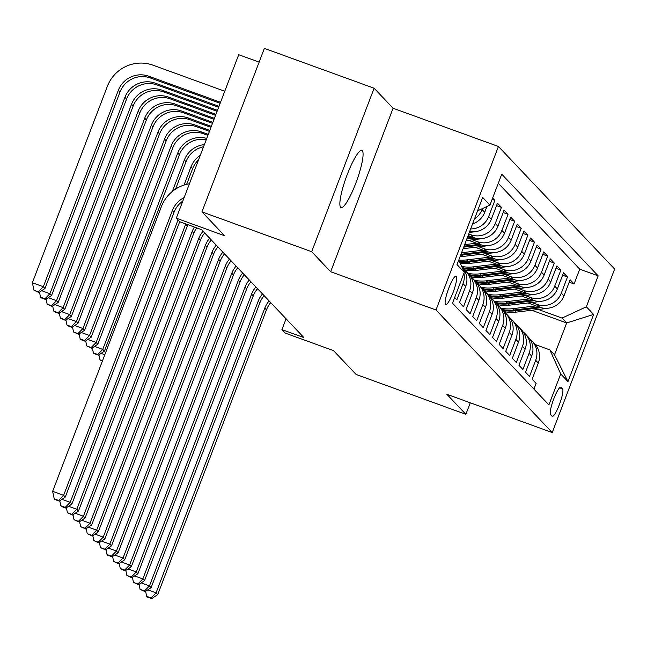 <?xml version="1.0" encoding="UTF-8"?>
<svg xmlns="http://www.w3.org/2000/svg" width="647" height="647" viewBox="0 0 647 647"><rect width="100%" height="100%" fill="white"/><g stroke="black" fill="none" stroke-linecap="round" stroke-linejoin="round"><path stroke-width="0.97" d="M340.678 207.299A30.393 5.516 110 0 0 341.098 207.582A30.393 5.516 110 0 0 356.182 182.195A30.393 5.516 110 0 0 362.271 150.743A30.393 5.516 110 0 0 361.843 150.452A30.393 5.516 110 0 0 346.76 175.847A30.393 5.516 110 0 0 340.678 207.299M445.5 304.502A15.196 2.758 110 0 0 445.718 304.648A15.196 2.758 110 0 0 453.256 291.951A15.196 2.758 110 0 0 456.297 276.229A15.196 2.758 110 0 0 456.086 276.083A15.196 2.758 110 0 0 448.549 288.78A15.196 2.758 110 0 0 445.5 304.502M259.123 62.112L238.711 54.704L176.275 218.185L179.583 221.67L201.524 229.636L303.88 337.58L281.93 329.614L285.238 333.1L333.52 350.625L356.133 374.484L465.864 414.323L470.264 402.798M374.103 88.218L264.372 48.379L201.945 211.86L311.676 251.707L330.657 271.732L435.997 309.978L498.433 146.497L393.085 108.243L374.103 88.218L311.676 251.707M435.997 309.978L552.223 432.552L614.65 269.071L498.433 146.497M454.671 297.483L456.871 299.804L463.034 283.677L465.67 286.467A18.998 18.601 -43.5 0 0 461.974 267.106M465.67 286.467L459.516 302.594L463.478 306.767L469.633 290.64L472.278 293.431A18.998 18.601 -43.5 0 0 468.501 273.98L465.864 271.198A18.998 18.601 136.5 0 1 469.633 290.64M472.278 293.431L466.115 309.557L470.078 313.73L476.241 297.604L478.877 300.394A18.998 18.601 -43.5 0 0 475.108 280.952L472.464 278.161A18.998 18.601 136.5 0 1 476.241 297.604M478.877 300.394L472.722 316.52L476.685 320.702L482.84 304.567L485.485 307.357A18.998 18.601 -43.5 0 0 481.708 287.915L479.071 285.125A18.998 18.601 136.5 0 1 482.84 304.567M485.485 307.357L479.322 323.484L483.285 327.665L489.447 311.539L492.084 314.321A18.998 18.601 -43.5 0 0 488.315 294.878L485.671 292.088A18.998 18.601 136.5 0 1 489.447 311.539M492.084 314.321L485.929 330.447L489.892 334.628L496.047 318.502L498.691 321.284A18.998 18.601 -43.5 0 0 494.915 301.842L492.278 299.06A18.998 18.601 136.5 0 1 496.047 318.502M498.691 321.284L492.529 337.41L496.492 341.592L502.654 325.465L505.291 328.247A18.998 18.601 -43.5 0 0 501.522 308.805L498.877 306.023A18.998 18.601 136.5 0 1 502.654 325.465M505.291 328.247L499.136 344.374L503.099 348.555L509.254 332.429L511.898 335.211A18.998 18.601 -43.5 0 0 508.121 315.768L505.485 312.986A18.998 18.601 136.5 0 1 509.254 332.429M511.898 335.211L505.736 351.345L509.699 355.518L515.861 339.392L518.498 342.182A18.998 18.601 -43.5 0 0 514.729 322.732L512.084 319.95A18.998 18.601 136.5 0 1 515.861 339.392M518.498 342.182L512.343 358.309L516.306 362.482L522.461 346.355L525.105 349.145A18.998 18.601 -43.5 0 0 521.328 329.703L518.692 326.913A18.998 18.601 136.5 0 1 522.461 346.355M525.105 349.145L518.943 365.272L522.905 369.445L529.068 353.319L531.705 356.109A18.998 18.601 -43.5 0 0 527.936 336.666L525.291 333.876A18.998 18.601 136.5 0 1 529.068 353.319M531.705 356.109L525.55 372.235L529.513 376.417L535.667 360.282A18.998 18.601 -43.5 0 0 529.747 338.907M527.96 302.966L539.655 307.212A18.998 18.601 -43.5 0 0 563.958 295.914L570.112 279.779L574.075 283.96L569.198 282.189M531.745 302.513L537.01 304.422A18.998 18.601 -43.5 0 0 561.313 293.123L567.476 276.997L562.591 275.226M567.476 276.997L563.513 272.816L557.35 288.942A18.998 18.601 -43.5 0 1 533.047 300.248L521.361 296.002M514.753 289.039L526.448 293.277A18.998 18.601 -43.5 0 0 550.751 281.979L556.905 265.852L560.868 270.034L555.991 268.262M508.154 282.076L519.84 286.314A18.998 18.601 -43.5 0 0 544.143 275.015L550.306 258.889L554.269 263.07L549.384 261.299M501.546 275.104L513.241 279.35A18.998 18.601 -43.5 0 0 537.544 268.052L543.698 251.926L547.661 256.107L542.784 254.336M494.947 268.141L506.633 272.387A18.998 18.601 -43.5 0 0 530.936 261.089L537.099 244.962L541.062 249.144L536.177 247.364M488.339 261.178L500.034 265.424A18.998 18.601 -43.5 0 0 524.337 254.125L530.491 237.999L534.454 242.172L529.578 240.401M481.74 254.214L493.426 258.46A18.998 18.601 -43.5 0 0 517.729 247.162L523.892 231.036L527.855 235.209L522.97 233.438M475.133 247.251L486.827 251.497A18.998 18.601 -43.5 0 0 511.13 240.199L517.285 224.064L521.247 228.245L516.371 226.474M468.533 240.288L480.22 244.534A18.998 18.601 -43.5 0 0 504.523 233.227L510.685 217.101L514.648 221.282L509.763 219.511M468.121 235.573L473.62 237.562A18.998 18.601 -43.5 0 0 497.923 226.264L504.078 210.138L508.041 214.319L503.164 212.548M469.73 231.359A18.998 18.601 -43.5 0 0 491.316 219.301L497.478 203.174L501.441 207.355L496.556 205.584M492.634 198.063L494.834 200.392L492.116 199.405M562.51 388.863L561.062 387.335A14.719 2.669 110 0 0 560.852 387.189A14.719 2.669 110 0 0 553.549 399.49A14.719 2.669 110 0 0 550.597 414.727L552.053 416.256A14.719 2.669 110 0 0 552.255 416.401A14.719 2.669 110 0 0 559.566 404.1A14.719 2.669 110 0 0 562.51 388.863L559.598 387.804M489.771 257.134L466.527 259.916A36.329 35.577 136.5 0 1 458.788 260.005L464.295 272.266L452.488 303.192L548.899 404.876L560.706 373.942L549.901 349.898L535.425 344.641M464.295 272.266L457.033 264.607L482.678 197.44L489.941 205.099L501.757 174.172L598.168 275.857L586.352 306.783L593.614 314.442L567.969 381.609L560.706 373.942M468.735 233.963L470.976 234.78L473.62 237.562M472.318 239.835L477.575 241.743L480.22 244.534M478.917 246.798L484.182 248.707L486.827 251.497M485.525 253.761L490.782 255.67L493.426 258.46M492.124 260.725L497.389 262.633L500.034 265.424M498.732 267.688L503.989 269.605L506.633 272.387M505.331 274.651L510.596 276.568L513.241 279.35M511.939 281.623L517.196 283.532L519.84 286.314M518.538 288.586L523.803 290.495L526.448 293.277M525.146 295.55L530.403 297.458L533.047 300.248M574.075 283.96L579.728 269.16L498.287 183.263M482.444 208.593L482.072 209.555A18.998 18.601 136.5 0 1 474.486 218.896M472.601 223.83A18.998 18.601 -43.5 0 0 484.716 212.337L486.948 206.498M494.834 200.392L488.679 216.519A18.998 18.601 136.5 0 1 470.652 228.933M501.441 207.355L495.278 223.482A18.998 18.601 136.5 0 1 470.976 234.78M508.041 214.319L501.886 230.445A18.998 18.601 136.5 0 1 477.575 241.743M514.648 221.282L508.485 237.409A18.998 18.601 136.5 0 1 484.182 248.707M521.247 228.245L515.093 244.372A18.998 18.601 136.5 0 1 490.782 255.67M527.855 235.209L521.692 251.335A18.998 18.601 136.5 0 1 497.389 262.633M534.454 242.172L528.3 258.307A18.998 18.601 136.5 0 1 503.989 269.605M541.062 249.144L534.899 265.27A18.998 18.601 136.5 0 1 510.596 276.568M547.661 256.107L541.507 272.233A18.998 18.601 136.5 0 1 517.196 283.532M554.269 263.07L548.106 279.197A18.998 18.601 136.5 0 1 523.803 290.495M560.868 270.034L554.714 286.16A18.998 18.601 136.5 0 1 530.403 297.458M533.929 389.09L536.112 383.38L532.149 379.199L538.312 363.072A18.998 18.601 -43.5 0 0 534.535 343.63L531.899 340.84M549.901 349.898L554.519 354.766L566.667 322.958L562.049 318.081L586.352 306.783M531.729 310.269L566.667 322.958L593.614 314.442M538.353 309.476L562.049 318.081M176.275 218.185L224.558 235.718L201.945 211.86M552.223 432.552L446.883 394.306L465.864 414.323M286.063 318.793L281.93 329.614M579.728 269.16L598.168 275.857M523.148 331.943A18.998 18.601 136.5 0 1 525.291 333.876M516.541 324.98A18.998 18.601 136.5 0 1 518.692 326.913M509.941 318.017A18.998 18.601 136.5 0 1 512.084 319.95M503.334 311.053A18.998 18.601 136.5 0 1 505.485 312.986M496.734 304.09A18.998 18.601 136.5 0 1 498.877 306.023M490.127 297.127A18.998 18.601 136.5 0 1 492.278 299.06M483.527 290.163A18.998 18.601 136.5 0 1 485.671 292.088M476.92 283.192A18.998 18.601 136.5 0 1 479.071 285.125M470.32 276.229A18.998 18.601 136.5 0 1 472.464 278.161M463.713 269.265A18.998 18.601 136.5 0 1 465.864 271.198M463.923 273.244A18.998 18.601 136.5 0 1 463.034 283.677M489.941 205.099L477.559 210.865M554.519 354.766L567.969 381.609M330.657 271.732L393.085 108.243M270.753 302.65A23.745 23.252 -43.5 0 0 266.459 309.824L157.714 594.593L156.064 592.854L151.075 597.925L146.683 596.332L147.346 597.027L151.738 598.621L151.075 597.925M269.103 300.904A23.745 23.252 -43.5 0 0 264.809 308.085L156.064 592.854L147.807 589.854M145.615 591.334L146.683 596.332M151.738 598.621L157.714 594.593M535.991 305.885L512.756 308.668A36.329 35.577 136.5 0 1 500.859 308.109M548.551 308.15A12.584 12.325 136.5 0 1 546.974 308.441L516.055 312.145A36.329 35.577 136.5 0 1 503.948 311.539M539.048 306.993L514.009 309.986A36.329 35.577 136.5 0 1 502.08 309.42M502.735 310.228A36.329 35.577 -43.5 0 0 514.802 310.827L541.11 307.673M264.154 295.687A23.745 23.252 -43.5 0 0 259.859 302.861L151.115 587.63L149.465 585.891L144.475 590.962L140.084 589.368L145.13 591.657L144.475 590.962M262.504 293.94A23.745 23.252 -43.5 0 0 258.21 301.114L149.465 585.891L141.208 582.89M139.016 584.362L140.084 589.368M145.13 591.657L151.115 587.63M257.546 288.716A23.745 23.252 -43.5 0 0 253.252 295.897L144.507 580.666L142.858 578.928L137.868 583.998L133.476 582.405L138.531 584.694L137.868 583.998M255.897 286.977A23.745 23.252 -43.5 0 0 251.602 294.15L142.858 578.928L134.6 575.927M132.409 577.399L133.476 582.405M138.531 584.694L144.507 580.666M250.947 281.752A23.745 23.252 -43.5 0 0 246.653 288.926L137.908 573.703L136.258 571.964L131.268 577.035L126.877 575.442L131.923 577.731L131.268 577.035M249.297 280.014A23.745 23.252 -43.5 0 0 245.003 287.187L136.258 571.964L128.001 568.964M125.809 570.436L126.877 575.442M131.923 577.731L137.908 573.703M244.34 274.789A23.745 23.252 -43.5 0 0 240.045 281.963L131.301 566.74L129.651 564.993L124.661 570.064L120.269 568.47L120.932 569.174L125.324 570.767L124.661 570.064M242.69 273.05A23.745 23.252 -43.5 0 0 238.395 280.224L129.651 564.993L121.393 562M119.202 563.472L120.269 568.47M125.324 570.767L131.301 566.74M529.392 298.914L506.148 301.704A36.329 35.577 136.5 0 1 494.251 301.138M541.951 301.187A12.584 12.325 136.5 0 1 540.366 301.478L509.456 305.182A36.329 35.577 136.5 0 1 497.341 304.575M532.441 300.022L507.41 303.022A36.329 35.577 136.5 0 1 495.473 302.456M496.136 303.265A36.329 35.577 -43.5 0 0 508.202 303.864L534.511 300.709M522.784 291.951L499.549 294.733A36.329 35.577 136.5 0 1 487.652 294.175M535.344 294.223A12.584 12.325 136.5 0 1 533.767 294.514L502.848 298.218A36.329 35.577 136.5 0 1 490.741 297.612M525.841 293.059L500.802 296.059A36.329 35.577 136.5 0 1 488.873 295.493M489.528 296.302A36.329 35.577 -43.5 0 0 501.595 296.892L527.903 293.746M516.185 284.987L492.941 287.769A36.329 35.577 136.5 0 1 481.044 287.211M528.745 287.26A12.584 12.325 136.5 0 1 527.159 287.551L496.249 291.255A36.329 35.577 136.5 0 1 484.134 290.649M519.234 286.095L494.203 289.096A36.329 35.577 136.5 0 1 482.266 288.53M482.929 289.338A36.329 35.577 -43.5 0 0 494.995 289.929L521.304 286.783M198.597 159.744A23.745 23.252 -43.5 0 0 192.612 168.681L186.635 184.33M200.263 155.377A23.745 23.252 -43.5 0 0 190.962 166.942L184.039 185.066M509.577 278.024L486.342 280.806A36.329 35.577 136.5 0 1 474.445 280.248M522.137 280.297A12.584 12.325 136.5 0 1 520.56 280.588L489.642 284.292A36.329 35.577 136.5 0 1 477.535 283.685M512.634 279.132L487.595 282.132A36.329 35.577 136.5 0 1 475.666 281.566M476.321 282.367A36.329 35.577 -43.5 0 0 488.388 282.965L514.697 279.811M203.57 146.707A23.745 23.252 -43.5 0 0 186.004 161.718L175.547 189.118M204.387 144.588A23.745 23.252 -43.5 0 0 184.355 159.979L172.337 191.455M102.509 360.775L99.978 359.861L102.355 361.18M101.102 353.383L104.822 354.734M98.91 354.855L99.978 359.861M237.74 267.826A23.745 23.252 -43.5 0 0 233.446 274.999L124.701 559.776L123.051 558.029L118.061 563.1L113.67 561.507L118.716 563.796L118.061 563.1M236.09 266.087A23.745 23.252 -43.5 0 0 231.796 273.26L123.051 558.029L114.794 555.037M112.602 556.509L113.67 561.507M118.716 563.796L124.701 559.776M502.978 271.061L479.734 273.843A36.329 35.577 136.5 0 1 467.838 273.285M515.538 273.333A12.584 12.325 136.5 0 1 513.953 273.624L483.042 277.328A36.329 35.577 136.5 0 1 470.927 276.722M506.027 272.169L480.996 275.169A36.329 35.577 136.5 0 1 469.059 274.603M469.722 275.404A36.329 35.577 -43.5 0 0 481.789 276.002L508.097 272.848M206.264 139.663A23.745 23.252 -43.5 0 0 179.405 154.754L104.402 351.159L102.752 349.42L97.762 354.491L93.378 352.898L94.033 353.594L98.425 355.187L97.762 354.491M206.733 138.434A23.745 23.252 -43.5 0 0 177.755 153.015L102.752 349.42L94.494 346.42M92.311 347.892L93.378 352.898M98.425 355.187L104.402 351.159M231.133 260.862A23.745 23.252 -43.5 0 0 226.838 268.036L118.094 552.805L116.444 551.066L111.454 556.137L107.062 554.544L107.725 555.239L112.117 556.832L111.454 556.137M229.483 259.123A23.745 23.252 -43.5 0 0 225.188 266.297L116.444 551.066L108.186 548.066M105.995 549.546L107.062 554.544M112.117 556.832L118.094 552.805M496.37 264.097L473.135 266.879A36.329 35.577 136.5 0 1 461.667 266.41M508.93 266.362A12.584 12.325 136.5 0 1 507.353 266.661L476.435 270.365A36.329 35.577 136.5 0 1 464.328 269.759M499.427 265.205L474.388 268.206A36.329 35.577 136.5 0 1 462.459 267.64M463.115 268.44A36.329 35.577 -43.5 0 0 475.181 269.039L501.49 265.885M207.897 135.377L203.182 133.67A23.745 23.252 -43.5 0 0 172.798 147.791L97.802 344.196L96.152 342.449L91.162 347.52L86.771 345.927L91.817 348.223L91.162 347.52M208.285 134.374L201.532 131.923A23.745 23.252 -43.5 0 0 171.148 146.052L96.152 342.449L87.895 339.457M85.703 340.929L86.771 345.927M91.817 348.223L97.802 344.196M224.533 253.899A23.745 23.252 -43.5 0 0 220.239 261.073L111.494 545.842L109.844 544.103L104.854 549.174L100.463 547.58L105.51 549.869L104.854 549.174M222.883 252.152A23.745 23.252 -43.5 0 0 218.589 259.334L109.844 544.103L101.587 541.102M99.395 542.582L100.463 547.58M105.51 549.869L111.494 545.842M502.331 259.398A12.584 12.325 136.5 0 1 500.746 259.69L469.835 263.394A36.329 35.577 136.5 0 1 460.252 263.264M492.82 258.242L467.789 261.234A36.329 35.577 136.5 0 1 459.346 261.259M459.702 262.035A36.329 35.577 -43.5 0 0 468.582 262.075L494.89 258.921M209.434 131.373L196.583 126.707A23.745 23.252 -43.5 0 0 166.198 140.828L91.195 337.233L89.545 335.486L84.555 340.557L80.171 338.963L80.826 339.659L85.218 341.252L84.555 340.557M209.814 130.37L194.925 124.96A23.745 23.252 -43.5 0 0 164.548 139.089L89.545 335.486L81.287 332.493M79.096 333.965L80.171 338.963M85.218 341.252L91.195 337.233M217.926 246.936A23.745 23.252 -43.5 0 0 213.631 254.109L104.887 538.878L103.237 537.139L98.247 542.21L93.855 540.617L98.91 542.906L98.247 542.21M216.276 245.189A23.745 23.252 -43.5 0 0 211.981 252.362L103.237 537.139L94.98 534.139M92.788 535.619L93.855 540.617M98.91 542.906L104.887 538.878M483.163 250.163L461.554 252.759M495.723 252.435A12.584 12.325 136.5 0 1 494.146 252.726L463.228 256.43A36.329 35.577 136.5 0 1 460.066 256.673M486.221 251.271L461.182 254.271A36.329 35.577 136.5 0 1 460.971 254.295M460.607 255.25A36.329 35.577 -43.5 0 0 461.974 255.112L488.283 251.958M210.962 127.362L189.975 119.735A23.745 23.252 -43.5 0 0 159.591 133.864L84.595 330.261L82.945 328.522L77.955 333.593L73.564 332L78.611 334.289L77.955 333.593M211.343 126.359L188.326 117.997A23.745 23.252 -43.5 0 0 157.941 132.117L82.945 328.522L74.688 325.522M72.496 327.002L73.564 332M78.611 334.289L84.595 330.261M211.326 239.972A23.745 23.252 -43.5 0 0 207.032 247.146L98.287 531.915L96.638 530.176L91.648 535.247L87.256 533.654L92.303 535.942L91.648 535.247M209.677 238.225A23.745 23.252 -43.5 0 0 205.382 245.399L96.638 530.176L88.38 527.176M86.188 528.648L87.256 533.654M92.303 535.942L98.287 531.915M204.719 233.001A23.745 23.252 -43.5 0 0 200.424 240.183L91.68 524.952L90.03 523.213L85.04 528.284L80.649 526.69L85.703 528.979L85.04 528.284M203.069 231.262A23.745 23.252 -43.5 0 0 198.775 238.436L90.03 523.213L81.773 520.212M79.581 521.684L80.649 526.69M85.703 528.979L91.68 524.952M196.68 227.873A23.745 23.252 -43.5 0 0 193.825 233.211L85.081 517.988L83.431 516.249L78.441 521.32L74.049 519.727L79.096 522.016L78.441 521.32M194.407 227.048A23.745 23.252 -43.5 0 0 192.175 231.472L83.431 516.249L75.173 513.249M72.982 514.721L74.049 519.727M79.096 522.016L85.081 517.988M187.881 224.679A23.745 23.252 -43.5 0 0 187.218 226.248L78.473 511.025L76.823 509.278L71.833 514.349L67.442 512.756L72.496 515.052L71.833 514.349M185.802 223.927A23.745 23.252 -43.5 0 0 185.568 224.509L76.823 509.278L68.566 506.286M66.374 507.758L67.442 512.756M72.496 515.052L78.473 511.025M178.022 220.02L70.224 502.315L71.874 504.062L179.688 221.711M61.505 506.488L65.889 508.081L65.234 507.385L60.842 505.792L61.505 506.488M61.966 499.322L70.224 502.315L65.234 507.385M59.775 500.794L60.842 505.792M65.889 508.081L71.874 504.062M476.564 243.199L464.659 244.631M489.124 245.472A12.584 12.325 136.5 0 1 487.539 245.763L463.106 248.691M479.613 244.307L464.069 246.175M463.697 247.146L481.683 244.995M212.491 123.351L183.376 112.772A23.745 23.252 -43.5 0 0 152.991 126.901L77.988 323.298L76.338 321.559L71.348 326.63L66.965 325.037L67.62 325.732L72.011 327.325L71.348 326.63M212.879 122.348L181.718 111.033A23.745 23.252 -43.5 0 0 151.341 125.154L76.338 321.559L68.081 318.559M65.889 320.039L66.965 325.037M72.011 327.325L77.988 323.298M469.957 236.236L467.765 236.503M482.516 238.508A12.584 12.325 136.5 0 1 480.939 238.8L466.212 240.563M473.014 237.344L467.174 238.047M466.802 239.018L475.076 238.031M214.028 119.339L176.768 105.809A23.745 23.252 -43.5 0 0 146.384 119.938L71.388 316.334L69.739 314.596L64.749 319.667L60.357 318.073L65.404 320.362L64.749 319.667M214.408 118.336L175.119 104.07A23.745 23.252 -43.5 0 0 144.734 118.191L69.739 314.596L61.481 311.595M59.289 313.075L60.357 318.073M65.404 320.362L71.388 316.334M475.917 231.545A12.584 12.325 136.5 0 1 474.332 231.836L469.318 232.435M215.556 115.328L170.169 98.845A23.745 23.252 -43.5 0 0 139.784 112.966L64.781 309.371L63.131 307.632L58.141 312.703L53.758 311.11L54.413 311.805L58.804 313.399L58.141 312.703M215.936 114.325L168.511 97.107A23.745 23.252 -43.5 0 0 138.135 111.227L63.131 307.632L54.874 304.632M52.682 306.104L53.758 311.11M58.804 313.399L64.781 309.371M217.085 111.316L163.562 91.882A23.745 23.252 -43.5 0 0 133.177 106.003L58.181 302.408L56.532 300.669L51.542 305.74L47.15 304.147L52.197 306.435L51.542 305.74M217.473 110.314L161.912 90.143A23.745 23.252 -43.5 0 0 131.527 104.264L56.532 300.669L48.274 297.669M46.083 299.14L47.15 304.147M52.197 306.435L58.181 302.408M218.621 107.305L156.962 84.919A23.745 23.252 -43.5 0 0 126.577 99.04L51.574 295.444L49.924 293.706L44.934 298.777L40.551 297.183L41.206 297.879L45.597 299.472L44.934 298.777M219.001 106.302L155.304 83.172A23.745 23.252 -43.5 0 0 124.928 97.301L49.924 293.706L41.667 290.705M39.475 292.177L40.551 297.183M45.597 299.472L51.574 295.444M182.802 201.104A23.745 23.252 -43.5 0 0 174.011 212.321L65.266 497.09L63.616 495.351L58.626 500.422L54.235 498.829L54.898 499.524L59.289 501.118L58.626 500.422M184.144 197.586A23.745 23.252 -43.5 0 0 172.361 210.582L63.616 495.351L52.642 491.364L161.386 206.595A35.617 34.881 136.5 0 1 189.417 183.772M52.642 491.364L54.235 498.829M59.289 501.118L65.266 497.09M220.53 102.291L148.705 76.209A23.745 23.252 -43.5 0 0 118.32 90.337L43.325 286.734L32.35 282.755L107.345 86.35A35.617 34.881 136.5 0 1 152.918 65.161L224.752 91.243M220.15 103.294L150.355 77.955A23.745 23.252 -43.5 0 0 119.97 92.076L44.975 288.481L43.325 286.734L38.335 291.805L33.943 290.212L38.99 292.509L38.335 291.805M32.35 282.755L33.943 290.212M38.99 292.509L44.975 288.481M537.01 304.422L539.655 307.212M561.313 293.123L563.958 295.914M482.072 209.555L484.716 212.337M488.679 216.519L491.316 219.301M495.278 223.482L497.923 226.264M501.886 230.445L504.523 233.227M508.485 237.409L511.13 240.199M515.093 244.372L517.729 247.162M521.692 251.335L524.337 254.125M528.3 258.307L530.936 261.089M534.899 265.27L537.544 268.052M541.507 272.233L544.143 275.015M548.106 279.197L550.751 281.979M554.714 286.16L557.35 288.942M535.667 360.282L538.312 363.072M560.609 387.165L561.062 387.335M266.459 309.824L264.809 308.085M514.009 309.986L512.756 308.668M516.055 312.145L514.802 310.827M259.859 302.861L258.21 301.114M253.252 295.897L251.602 294.15M246.653 288.926L245.003 287.187M240.045 281.963L238.395 280.224M507.41 303.022L506.148 301.704M509.456 305.182L508.202 303.864M500.802 296.059L499.549 294.733M502.848 298.218L501.595 296.892M494.203 289.096L492.941 287.769M496.249 291.255L494.995 289.929M192.612 168.681L190.962 166.942M487.595 282.132L486.342 280.806M489.642 284.292L488.388 282.965M186.004 161.718L184.355 159.979M233.446 274.999L231.796 273.26M480.996 275.169L479.734 273.843M483.042 277.328L481.789 276.002M179.405 154.754L177.755 153.015M226.838 268.036L225.188 266.297M474.388 268.206L473.135 266.879M476.435 270.365L475.181 269.039M203.182 133.67L201.532 131.923M172.798 147.791L171.148 146.052M220.239 261.073L218.589 259.334M467.789 261.234L466.527 259.916M469.835 263.394L468.582 262.075M196.583 126.707L194.925 124.96M166.198 140.828L164.548 139.089M213.631 254.109L211.981 252.362M463.228 256.43L461.974 255.112M189.975 119.735L188.326 117.997M159.591 133.864L157.941 132.117M207.032 247.146L205.382 245.399M200.424 240.183L198.775 238.436M193.825 233.211L192.175 231.472M187.218 226.248L185.568 224.509M183.376 112.772L181.718 111.033M152.991 126.901L151.341 125.154M176.768 105.809L175.119 104.07M146.384 119.938L144.734 118.191M170.169 98.845L168.511 97.107M139.784 112.966L138.135 111.227M163.562 91.882L161.912 90.143M133.177 106.003L131.527 104.264M156.962 84.919L155.304 83.172M126.577 99.04L124.928 97.301M174.011 212.321L172.361 210.582M150.355 77.955L148.705 76.209M119.97 92.076L118.32 90.337"/></g></svg>
